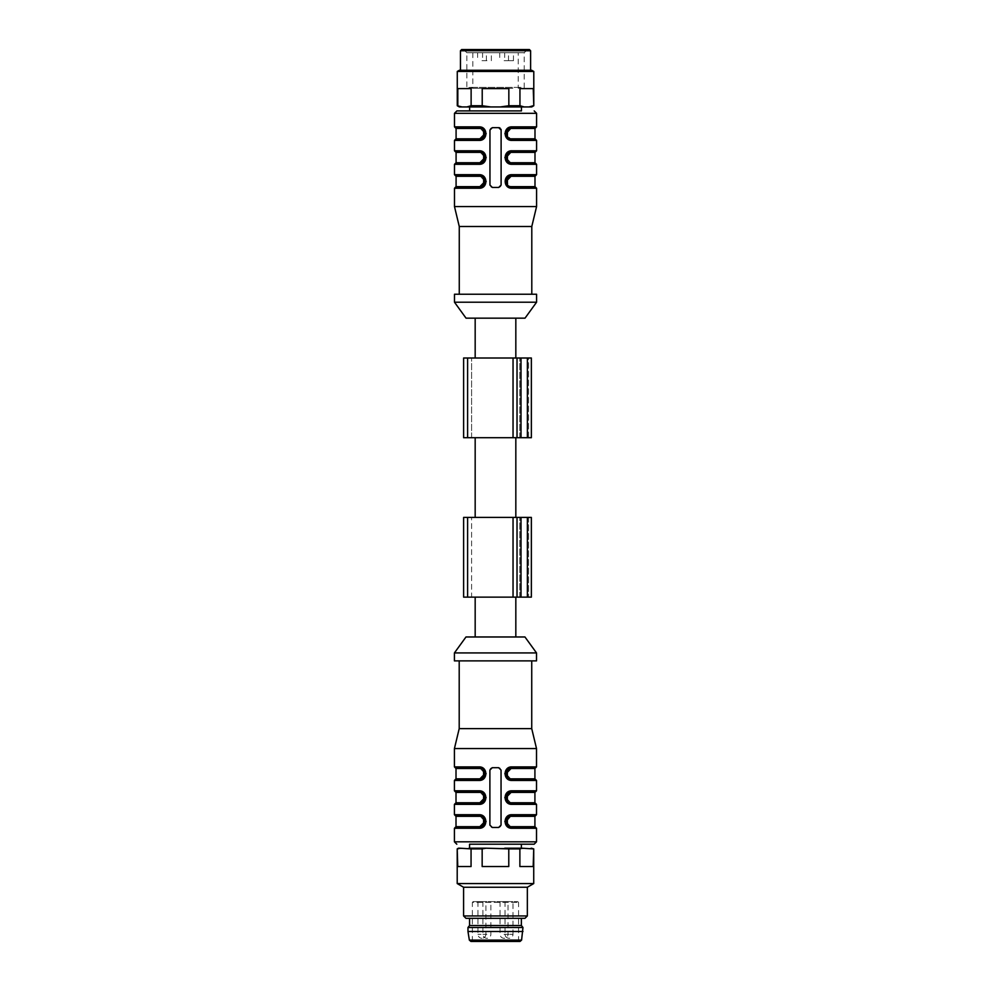 <?xml version="1.0" encoding="UTF-8"?>
<svg xmlns="http://www.w3.org/2000/svg" width="991" height="991" viewBox="0 0 991 991"><rect width="100%" height="100%" fill="white"/><g stroke="black" fill="none" stroke-linecap="round" stroke-linejoin="round"><path stroke-width="0.74" stroke-dasharray="4.96 3.72" d="M495.5 636.978L515.828 636.978L495.5 636.978M495.5 597.127L515.828 597.127L495.5 597.127M521.377 925.507L469.561 925.507M521.377 918.335L469.561 918.335L521.377 918.335M485.9 934.278C485.664 936.693 484.339 938.031 481.923 938.266A3.989 3.989 0 0 0 485.9 934.278L477.935 934.278L485.9 934.278L485.9 901.599L477.935 901.599L485.9 901.599M505.038 901.599L505.038 934.278C505.274 936.693 506.599 938.031 509.015 938.266A3.989 3.989 0 0 0 513.004 934.278L505.038 934.278L513.004 934.278L513.004 901.599L505.038 901.599L513.004 901.599M504.035 901.599L508.024 901.599L504.035 901.599M477.935 901.599L477.935 934.278A3.989 3.989 0 0 0 481.923 938.266M486.903 901.599L482.914 901.599L486.903 901.599M473.153 901.599L517.785 901.599L473.153 901.599L472.36 902.392L518.578 902.392L472.36 902.392L472.36 941.45L518.578 941.45L472.36 941.45M520.015 941.45L470.923 941.45M522.963 931.49L467.975 931.49M522.963 927.502L467.975 927.502M524.957 918.335L465.981 918.335M527.348 915.944L463.59 915.944M527.348 887.255L463.59 887.255M495.463 844.208L521.377 844.208L495.463 844.208M482.518 848.197L521.377 848.197L482.518 848.197M500.69 826.345A2.391 2.391 0 0 1 498.659 827.473L501.05 825.082L501.05 770.081L498.659 767.691L492.279 767.691L489.888 770.081L489.888 825.082L492.279 827.473L498.659 827.473A2.391 2.391 0 0 0 501.05 825.082L501.05 770.081A2.391 2.391 0 0 0 498.659 767.691L492.279 767.691A2.391 2.391 0 0 0 489.888 770.081L489.888 825.082A2.391 2.391 0 0 0 492.279 827.473L498.659 827.473L492.279 827.473A2.391 2.391 0 0 1 489.888 825.082L489.888 770.081A2.391 2.391 0 0 1 492.279 767.691L498.659 767.691A2.391 2.391 0 0 1 501.05 770.081L501.05 825.082A2.391 2.391 0 0 1 500.69 826.333M454.423 748.564L536.515 748.564M504.815 773.674L511.728 780.45L536.515 780.45M504.815 797.582L511.728 804.358L536.515 804.358M504.815 821.489L511.406 827.473L507.417 825.813M486.123 821.489L479.533 815.519L483.521 817.166M486.123 797.582L479.533 791.598L483.521 793.258M486.123 773.674L479.533 767.691L483.521 769.35M459.205 728.633L531.733 728.633M454.423 660.886L536.515 660.886M454.423 652.92L536.515 652.92M465.981 636.978L524.957 636.978M535.722 827.473L511.406 827.473L506.017 821.489M455.216 815.519L479.533 815.519L484.921 821.489M535.722 803.565L511.406 803.565L506.017 797.582M455.216 791.598L479.533 791.598L484.921 797.582M535.722 779.644L511.406 779.644L506.017 773.674M479.533 767.691L484.921 773.674M511.406 779.644L507.417 777.997M505.435 773.921L507.293 769.462L511.406 767.691L535.722 767.691M507.429 802.041L511.406 803.565L507.417 801.905M507.256 801.892L505.435 797.594L507.293 793.37L511.406 791.598L535.722 791.598M507.293 817.278L511.406 815.519L535.722 815.519M483.67 817.191L485.503 821.489L483.645 825.701L479.21 828.265L454.423 828.265M483.67 793.283L485.503 797.569L483.645 801.793L479.21 804.358L454.423 804.358M483.645 777.885L479.533 779.644L479.842 778.852L456.009 778.852M507.305 769.326L511.406 767.691L511.096 768.496L534.917 768.496M507.305 793.234L511.406 791.598L511.096 792.404L534.917 792.404M536.515 814.713L511.728 814.713L511.096 816.311L534.917 816.311M456.009 826.68L479.842 826.68L479.533 827.473L483.633 825.837M456.009 802.76L479.842 802.76L479.533 803.565L483.633 801.93M455.216 779.644L479.533 779.644L483.633 778.009M454.423 780.45L479.21 780.45L479.533 779.644M457.21 848.891L457.755 866.53L471.059 866.53L471.059 848.891L486.135 848.197L519.879 848.891L519.879 866.53L533.183 866.53L519.879 866.53L533.183 866.53L533.728 848.891M486.135 848.197L469.077 848.197L471.059 848.891M457.755 848.891L469.077 848.197M459.737 848.197L458.412 848.197M532.526 848.197L531.201 848.197L533.183 848.891M519.879 848.891L531.201 848.197M521.861 848.197L504.803 848.197M533.728 883.563L457.21 883.563M482.159 848.891L482.159 866.53L508.779 866.53L482.159 866.53L508.779 866.53L508.779 848.891M471.059 866.53L457.755 866.53L471.059 866.53M467.603 597.127L517.017 597.127L517.017 517.413L517.017 597.127L531.362 597.127L531.362 517.413L463.615 517.413L471.592 517.413L463.615 517.413L463.615 597.127L463.615 517.413L463.615 597.127L471.592 597.127L471.592 517.413L471.592 597.127L467.603 597.127L467.603 517.413M517.017 597.127L517.017 517.413M528.575 517.413L519.804 517.413L528.575 517.413L528.575 597.127L528.575 517.413M495.5 517.413L515.828 517.413L495.5 517.413M519.804 597.127L519.804 517.413L519.804 597.127M495.5 437.712L515.828 437.712L495.5 437.712M467.603 437.712L517.017 437.712L517.017 358.011L517.017 437.712L531.362 437.712L531.362 358.011L463.615 358.011L471.592 358.011L463.615 358.011L463.615 437.712L463.615 358.011L463.615 437.712L471.592 437.712L467.603 437.712L467.603 358.011M471.592 437.712L471.592 358.011L471.592 437.712M517.017 437.712L517.017 358.011M528.575 437.712L528.575 358.011L527.385 358.011L528.575 358.011L528.575 437.712M521.006 358.011L527.385 358.011L519.804 358.011L521.006 358.011L521.006 437.712M519.804 437.712L519.804 358.011L519.804 437.712M495.5 358.011L515.828 358.011L495.5 358.011M486.965 60.711L482.58 60.711L486.965 60.711M504.097 60.711L508.482 60.711L504.097 60.711M509.077 60.711L513.462 60.711L509.077 60.711M481.985 60.711L486.37 60.711L481.985 60.711M482.58 52.734L491.35 52.734L482.58 52.734L482.58 60.711M499.712 52.734L508.482 52.734L499.712 52.734L499.712 60.711M504.692 52.734L513.462 52.734L504.692 52.734L504.692 60.711M477.6 52.734L486.37 52.734L477.6 52.734L477.6 60.711M495.537 52.734L472.818 52.734L495.537 52.734M512.867 88.286L472.818 88.286L512.867 88.286M495.537 88.286L466.835 88.286L495.537 88.286M472.818 52.734L472.818 88.286L469.821 87.381L466.835 88.286L466.835 52.734L524.227 52.734L466.835 52.734L463.652 49.55L527.41 49.55L463.652 49.55M529.405 49.55L461.657 49.55M460.456 50.752L530.606 50.752M460.456 70.274L530.606 70.274L460.456 70.274M531.721 70.274L459.341 70.274M457.272 71.463L533.79 71.463M533.79 105.74L533.245 88.608L519.941 88.608L533.245 88.608L519.941 88.608L519.941 105.74L508.841 105.74L500.331 106.941L531.721 106.941M482.221 105.74L471.121 105.74L466.872 106.941L490.731 106.941L482.221 105.74L482.221 88.608L508.841 88.608L482.221 88.608L508.841 88.608L508.841 105.74M459.341 106.941L462.066 106.941L457.817 105.74L457.817 88.608L471.121 88.608L457.817 88.608L471.121 88.608L471.121 105.74M533.245 105.74L528.996 106.941M524.189 106.941L519.941 105.74M490.731 106.941L500.331 106.941M462.066 106.941L466.872 106.941M495.537 106.941L469.623 106.941L495.537 106.941M495.537 110.918L469.623 110.918L495.537 110.918M536.577 174.689L511.79 174.689C503.007 174.503 502.97 188.439 511.79 188.24L506.079 181.464M535.784 175.481L511.467 175.481L511.158 176.287L534.991 176.287M535.784 163.527L511.467 163.527L506.079 157.544M534.991 152.366L511.158 152.366L511.467 151.573L535.784 151.573M504.877 133.636L511.79 140.412L506.079 133.636M534.991 128.458L511.158 128.458L511.467 127.666L535.784 127.666M455.278 127.666L479.594 127.666L484.983 133.636M483.707 137.848L479.594 139.62L479.904 138.814L456.083 138.814M455.278 151.573L479.594 151.573L484.983 157.544M483.744 153.246L485.565 157.544L483.707 161.756L479.594 163.527L479.904 162.735L456.083 162.735M455.278 175.481L479.594 175.481L484.983 181.464M485.565 181.204L483.707 185.676L479.594 187.435L479.904 186.642L456.083 186.642M490.31 128.793A2.391 2.391 0 0 1 492.341 127.666L489.95 130.056L489.95 185.044L492.341 187.435L498.721 187.435L501.112 185.044L501.112 130.056L501.112 185.044A2.391 2.391 0 0 1 498.721 187.435L492.341 187.435A2.391 2.391 0 0 1 489.95 185.044L489.95 130.056L489.95 185.044A2.391 2.391 0 0 0 492.341 187.435L498.721 187.435A2.391 2.391 0 0 0 501.112 185.044L501.112 130.056A2.391 2.391 0 0 0 498.721 127.666L492.341 127.666A2.391 2.391 0 0 0 489.95 130.056A2.391 2.391 0 0 1 490.31 128.805M499.997 128.037A2.391 2.391 0 0 1 500.975 129.264M492.341 127.666L498.721 127.666L492.341 127.666M507.479 185.788L511.467 187.435L535.784 187.435M507.355 177.253L511.467 175.481L507.367 177.116M504.877 157.544L511.467 163.527L507.479 161.867M507.33 161.855L505.497 157.557L507.355 153.345L511.79 150.781L536.577 150.781M511.467 139.62L507.479 137.96M507.33 137.947L505.497 133.649L507.355 129.425L511.79 126.86L536.577 126.86M486.185 133.636L479.594 127.666L483.583 129.313M454.485 140.412L479.272 140.412L479.594 139.62L455.278 139.62M479.594 151.573L483.583 153.233M483.695 161.892L479.594 163.527L455.278 163.527M479.594 175.481L483.583 177.141M483.695 185.812L479.594 187.435L455.278 187.435M501.112 130.056L498.721 127.666M511.79 174.689L511.467 175.481M486.185 157.544L479.272 150.781L454.485 150.781M486.185 181.464L479.272 174.689L454.485 174.689M536.577 206.574L454.485 206.574M531.795 226.493L459.267 226.493M536.577 294.24L454.485 294.24M536.577 302.218L454.485 302.218M525.019 318.161L466.043 318.161M495.5 318.161L475.172 318.161L495.5 318.161M504.035 934.278L508.024 934.278L504.035 934.278M486.903 934.278L482.914 934.278L486.903 934.278M521.588 940.112L469.35 940.112M454.423 841.817L536.515 841.817M536.515 766.898L511.728 766.898M536.515 790.806L511.728 790.806M511.728 828.265L536.515 828.265M479.21 814.713L454.423 814.713M479.21 790.806L454.423 790.806M479.21 766.898L454.423 766.898M534.917 826.68L511.096 826.68M456.009 816.311L479.842 816.311M534.917 802.76L511.096 802.76M456.009 792.404L479.842 792.404M534.917 778.852L511.096 778.852M456.009 768.496L479.842 768.496M513.041 597.127L513.041 517.413M521.006 597.127L521.006 517.413M527.385 597.127L527.385 517.413M513.041 437.712L513.041 358.011M527.385 437.712L527.385 358.011M534.991 186.642L511.158 186.642M534.991 162.735L511.158 162.735M534.991 138.814L511.158 138.814M456.083 128.458L479.904 128.458M456.083 152.366L479.904 152.366M456.083 176.287L479.904 176.287M536.577 113.308L454.485 113.308M511.79 188.24L536.577 188.24M511.79 164.32L536.577 164.32M511.79 140.412L536.577 140.412M479.272 126.86L454.485 126.86M454.485 164.32L479.272 164.32M454.485 188.24L479.272 188.24M500.046 901.599L500.046 934.278A3.989 3.989 0 0 0 504.035 938.266A3.989 3.989 0 0 0 508.024 934.278L508.024 901.599M482.914 901.599L482.914 934.278A3.989 3.989 0 0 0 486.903 938.266A3.989 3.989 0 0 0 490.879 934.278L490.879 901.599M505.038 934.278A3.989 3.989 0 0 0 509.015 938.266M518.578 941.45L518.578 902.392L517.785 901.599M505.435 773.674L507.256 769.375M505.435 797.594L507.256 793.283M511.406 815.519L507.305 817.154M511.406 827.473L507.429 825.961M505.435 821.75L507.256 817.191M485.503 821.489L483.682 825.788M485.503 797.569L483.682 801.88M485.503 773.414L483.682 777.972M491.35 60.711L491.35 52.734M508.482 60.711L508.482 52.734M513.462 60.711L513.462 52.734M486.37 60.711L486.37 52.734M527.41 49.55L524.227 52.734L524.227 88.286L521.241 87.381L469.821 87.381L521.241 87.381L518.243 88.286L518.243 52.734M511.467 187.435L507.491 185.924M505.497 181.712L507.318 177.166M511.467 151.573L507.367 153.209M505.497 157.557L507.318 153.258M511.467 127.666L507.367 129.288M507.318 129.338L505.497 133.624M479.594 139.62L483.695 137.984M485.565 133.624L483.744 137.935M485.565 157.544L483.744 161.843M485.565 181.452L483.744 185.763"/><path stroke-width="1.49" d="M469.561 918.335L469.561 925.507L521.377 925.507L521.377 918.335M521.588 940.112L469.35 940.112L470.923 941.45L520.015 941.45L521.588 940.112L522.963 927.502L467.975 927.502L467.975 931.49L522.963 931.49M521.377 925.507L522.963 927.502M527.348 915.944L463.59 915.944L465.981 918.335L524.957 918.335L527.348 915.944L527.348 887.255L533.728 883.563L533.728 848.891L533.183 866.53L519.879 866.53L519.879 848.891L508.779 848.891L508.779 866.53L482.159 866.53L482.159 848.891L471.059 848.891L471.059 866.53L457.755 866.53L457.21 848.891L457.21 883.563L533.728 883.563M463.59 915.944L463.59 887.255L527.348 887.255M511.728 828.265C502.945 828.451 502.908 814.515 511.728 814.713L536.515 814.713L535.722 815.519L511.406 815.519L507.417 817.166L507.293 825.701L511.406 827.473C503.762 827.646 503.762 815.345 511.406 815.519C503.762 815.345 503.762 827.646 511.406 827.473L511.728 828.265L536.515 828.265L536.515 841.817L534.124 844.208L469.561 844.208L469.561 848.197M531.733 660.886L531.733 728.633L536.515 748.564L454.423 748.564L454.423 766.898L479.21 766.898C487.993 766.712 488.03 780.648 479.21 780.45L486.123 773.674M511.728 766.898L511.406 767.691L511.728 766.898L536.515 766.898L535.722 767.691L511.406 767.691L507.417 769.35L507.293 777.885L511.406 779.644C503.762 779.83 503.762 767.517 511.406 767.691C503.762 767.517 503.762 779.83 511.406 779.644L511.728 780.45C502.945 780.635 502.908 766.687 511.728 766.898L504.815 773.674M511.728 790.806L511.406 791.598L511.728 790.806L536.515 790.806L535.722 791.598L511.406 791.598L507.417 793.258L507.293 801.793L511.406 803.565C503.762 803.738 503.762 791.425 511.406 791.598C503.762 791.425 503.762 803.738 511.406 803.565L511.728 804.358C502.945 804.543 502.908 790.607 511.728 790.806L504.815 797.582M506.017 821.489L511.728 814.713L504.815 821.489M536.515 841.817L454.423 841.817L454.423 828.265L479.21 828.265L483.521 825.813L483.645 817.278L479.533 815.519C487.176 815.345 487.176 827.646 479.533 827.473C487.176 827.646 487.176 815.345 479.533 815.519L479.21 814.713C487.993 814.528 488.03 828.476 479.21 828.265L486.123 821.489M479.21 814.713L454.423 814.713L454.423 804.358L479.21 804.358L483.521 801.905L483.645 793.37L479.533 791.598C487.176 791.425 487.176 803.738 479.533 803.565C487.176 803.738 487.176 791.425 479.533 791.598L479.21 790.806C487.993 790.62 488.03 804.568 479.21 804.358L486.123 797.582M498.659 827.473L501.05 825.082L501.05 770.081L498.659 767.691L492.279 767.691L489.888 770.081L489.888 825.082L492.279 827.473L498.659 827.473M534.124 844.208L469.561 844.208M531.733 728.633L459.205 728.633L454.423 748.564M536.515 660.886L454.423 660.886L454.423 652.92L536.515 652.92L536.515 660.886M536.515 652.92L524.957 636.978L465.981 636.978L454.423 652.92M511.096 826.68L534.917 826.68L534.917 816.311L511.096 816.311C504.63 816.113 504.58 826.866 511.096 826.68L511.406 827.473L535.722 827.473L536.515 828.265M484.921 821.489L479.842 826.68C486.308 826.853 486.346 816.113 479.842 816.311L456.009 816.311L456.009 826.68L479.842 826.68L479.533 827.473L455.216 827.473L479.594 827.473M506.017 797.582L511.096 792.404C504.63 792.205 504.58 802.945 511.096 802.76L511.406 803.565L535.722 803.565L536.515 804.358L511.728 804.358L507.305 801.93M484.921 797.582L479.842 802.76C486.308 802.945 486.346 792.205 479.842 792.404L456.009 792.404L456.009 802.76L479.842 802.76L479.533 803.565L455.216 803.565L479.594 803.565M506.017 773.674L511.096 768.496C504.63 768.285 504.58 779.037 511.096 778.852L511.406 779.644L535.722 779.644L536.515 780.45L511.728 780.45L507.429 778.133M484.921 773.674L479.941 778.852M479.842 768.496L456.009 768.496L456.009 778.852L479.842 778.852C486.308 779.05 486.358 768.31 479.842 768.496L479.533 767.691C487.176 767.517 487.176 779.83 479.533 779.644C487.176 779.83 487.176 767.517 479.533 767.691L479.21 766.898M507.417 777.997L505.435 773.414M507.417 801.905L505.435 797.334M507.417 825.813L507.293 817.278M483.521 817.166L485.503 821.75M483.521 793.258L485.503 797.829M483.521 769.35L483.645 777.885M479.842 778.852L479.533 779.644L483.521 777.997L483.645 769.462L479.533 767.691L455.216 767.691L479.533 767.691L483.633 769.326M511.096 778.852L534.917 778.852L534.917 768.496L511.096 768.496L511.344 767.691M511.096 802.76L534.917 802.76L534.917 792.404L511.096 792.404L511.344 791.611M479.842 816.311L479.533 815.519L455.216 815.519L454.423 814.713M479.842 792.404L479.533 791.598L455.216 791.598L454.423 790.806L479.21 790.806M454.423 790.806L454.423 780.45L479.21 780.45L479.533 779.644L455.216 779.644L456.009 778.852M457.21 848.891L458.412 848.197L459.737 848.197L457.755 848.891M471.059 848.891L459.737 848.197M469.077 848.197L486.135 848.197L482.159 848.891M508.779 848.891L486.135 848.197M504.803 848.197L521.861 848.197L519.879 848.891M533.183 848.891L521.861 848.197M531.201 848.197L533.728 848.891M531.362 597.127L531.362 517.413L517.017 517.413L517.017 597.127L531.362 597.127M467.603 597.127L467.603 517.413L463.615 517.413L463.615 597.127L517.017 597.127M467.603 517.413L517.017 517.413M531.362 437.712L531.362 358.011L517.017 358.011L517.017 437.712L531.362 437.712M517.017 437.712L463.615 437.712L463.615 358.011L517.017 358.011M461.657 49.55L529.405 49.55L530.606 50.752L460.456 50.752L461.657 49.55M530.606 70.274L530.606 50.752M459.341 70.274L531.721 70.274L533.79 71.463L457.272 71.463L459.341 70.274M519.941 105.74L524.189 106.941L500.331 106.941L508.841 105.74L519.941 105.74L519.941 88.608L533.245 88.608L533.79 105.74L533.79 71.463M457.817 105.74L457.817 88.608L471.121 88.608L471.121 105.74L482.221 105.74L490.731 106.941L459.341 106.941L457.272 105.74L462.066 106.941M482.221 105.74L482.221 88.608L508.841 88.608L508.841 105.74M533.79 105.74L531.721 106.941L524.189 106.941M528.996 106.941L533.245 105.74M466.872 106.941L471.121 105.74M500.331 106.941L490.731 106.941M484.983 133.636L479.904 138.814C486.37 139.025 486.42 128.273 479.904 128.458L479.272 126.86L454.485 126.86L454.485 113.308L456.876 110.918L521.439 110.918L521.439 106.941M511.158 176.287L511.467 175.481C503.824 175.308 503.824 187.621 511.467 187.435C503.824 187.621 503.824 175.308 511.467 175.481L535.784 175.481L534.991 176.287L511.158 176.287C504.692 176.076 504.642 186.828 511.158 186.642L511.79 188.24C503.007 188.426 502.97 174.478 511.79 174.689L536.577 174.689L535.784 175.481M506.079 181.464L511.059 176.287M506.079 157.544L511.467 151.573C503.824 151.4 503.824 163.701 511.467 163.527C503.824 163.701 503.824 151.4 511.467 151.573L507.479 153.233L507.355 161.756L511.467 163.527L511.158 162.735L534.991 162.735L534.991 152.366L511.158 152.366C504.692 152.18 504.654 162.933 511.158 162.735M506.079 133.636L511.467 127.666C503.824 127.48 503.824 139.793 511.467 139.62C503.824 139.793 503.824 127.48 511.467 127.666L507.479 129.313L507.355 137.848L511.467 139.62L511.158 138.814L534.991 138.814L534.991 128.458L511.158 128.458C504.692 128.273 504.654 139.025 511.158 138.814M456.083 128.458L456.083 138.814L479.904 138.814L479.594 139.62C487.238 139.793 487.238 127.48 479.594 127.666C487.238 127.48 487.238 139.793 479.594 139.62L483.583 137.96L483.707 129.425L479.594 127.666L455.278 127.666L456.083 128.458L479.904 128.458M484.983 157.544L479.904 162.735C486.37 162.933 486.42 152.18 479.904 152.366L479.594 151.573C487.238 151.4 487.238 163.701 479.594 163.527C487.238 163.701 487.238 151.4 479.594 151.573L455.278 151.573L456.083 152.366L479.904 152.366M456.083 152.366L456.083 162.735L479.904 162.735L479.594 163.527L483.583 161.867L483.707 153.345L479.272 150.781C488.055 150.595 488.092 164.531 479.272 164.32L486.185 157.544M484.983 181.464L479.904 186.642C486.37 186.841 486.42 176.101 479.904 176.287L479.594 175.481C487.238 175.308 487.238 187.621 479.594 187.435C487.238 187.621 487.238 175.308 479.594 175.481L455.278 175.481L456.083 176.287L479.904 176.287M456.083 176.287L456.083 186.642L479.904 186.642L479.594 187.435L483.583 185.788L483.707 177.253L479.272 174.689C488.055 174.503 488.092 188.439 479.272 188.24L486.185 181.464M456.876 110.918L521.439 110.918M500.975 129.264A2.391 2.391 0 0 1 501.112 130.056L498.721 127.666A2.391 2.391 0 0 1 499.997 128.037M511.79 174.689L507.479 177.141L507.355 185.676L511.467 187.435L507.367 185.812M511.158 186.642L534.991 186.642L535.784 187.435L511.467 187.435M507.479 185.788L507.355 177.253M507.479 161.867L505.497 157.296M534.991 152.366L535.784 151.573L511.406 151.573M536.577 174.689L536.577 164.32L511.79 164.32L511.467 163.527L535.784 163.527L534.991 162.735M507.479 137.96L505.497 133.636M534.991 128.458L535.784 127.666L511.467 127.666L507.491 129.177M507.491 138.096L511.467 139.62L535.784 139.62L511.467 139.62L511.79 140.412C503.007 140.598 502.97 126.662 511.79 126.86L504.877 133.636M483.583 129.313L483.707 137.848M456.083 138.814L455.278 139.62L479.594 139.62L479.272 140.412L486.185 133.636M483.583 153.233L485.565 157.544L483.744 161.855M456.083 162.735L455.278 163.527L479.594 163.527L483.571 162.016M483.583 177.141L485.565 181.464L483.744 185.763M456.083 186.642L455.278 187.435L479.594 187.435L483.571 185.924M498.721 127.666L492.341 127.666L489.95 130.056L489.95 185.044L492.341 187.435L498.721 187.435L501.112 185.044L501.112 130.056M511.79 164.32C503.007 164.506 502.97 150.57 511.79 150.781L504.877 157.544M535.784 151.573L536.577 150.781L511.79 150.781L507.491 153.085M535.784 127.666L536.577 126.86L511.79 126.86L511.467 127.666M479.272 126.86C488.055 126.675 488.092 140.623 479.272 140.412L454.485 140.412L455.278 139.62M455.278 151.573L454.485 150.781L479.272 150.781L483.695 153.209M455.278 175.481L454.485 174.689L479.272 174.689L483.695 177.116M459.267 294.24L459.267 226.493L454.485 206.574L536.577 206.574L536.577 188.24L511.79 188.24M459.267 226.493L531.795 226.493L536.577 206.574M454.485 294.24L536.577 294.24L536.577 302.218L454.485 302.218L454.485 294.24M454.485 302.218L466.043 318.161L525.019 318.161L536.577 302.218M527.385 597.127L527.385 517.413M521.006 597.127L521.006 517.413M513.041 597.127L513.041 517.413M527.385 437.712L527.385 358.011M521.006 437.712L521.006 358.011M513.041 437.712L513.041 358.011M467.603 437.712L467.603 358.011M454.485 113.308L536.577 113.308L534.186 110.918M536.577 150.781L536.577 140.412L511.79 140.412M479.272 164.32L454.485 164.32L455.278 163.527M479.272 188.24L454.485 188.24L455.278 187.435M475.172 597.127L475.172 636.978M515.828 597.127L515.828 636.978M469.35 940.112L467.975 931.49M469.561 925.507L467.975 927.502M521.377 844.208L521.377 848.197M536.515 748.564L536.515 766.898M536.515 780.45L536.515 790.806M536.515 804.358L536.515 814.713M454.423 841.817L456.814 844.208M459.205 660.886L459.205 728.633M505.435 773.661L507.256 777.972L505.435 773.674L507.256 769.363M511.406 767.691L507.429 769.214M511.406 779.644L507.305 778.009M534.917 768.496L535.722 767.691M534.917 778.852L535.722 779.644M511.406 791.598L507.429 793.122M507.256 801.88L505.435 797.569L507.256 793.283M534.917 792.404L535.722 791.598M534.917 802.76L535.722 803.565M507.429 817.03L511.344 815.519M507.256 817.191L505.435 821.489L507.256 825.788L505.435 821.242M511.406 827.473L507.305 825.837M534.917 816.311L535.722 815.519M534.917 826.68L535.722 827.473M483.633 817.154L479.533 815.519L483.509 817.03M479.533 827.473L483.509 825.961M483.682 817.191L485.503 821.502L483.67 825.8M454.423 828.265L456.009 826.68M456.009 816.311L455.216 815.519M483.633 793.234L479.533 791.598L483.509 793.122M479.533 803.565L483.509 802.041M483.682 793.283L485.503 797.594L483.67 801.892M454.423 804.358L456.009 802.76M456.009 792.404L455.216 791.598M454.423 780.45L455.216 779.644M479.533 779.644L483.509 778.133M485.503 773.921L483.67 769.363L485.503 773.674L483.67 777.972M456.009 768.496L454.423 766.898M479.533 767.691L483.509 769.214M463.59 887.255L457.21 883.563M475.172 437.712L475.172 517.413M515.828 437.712L515.828 517.413M460.456 70.274L460.456 50.752M457.272 105.74L457.272 71.463M469.623 110.918L469.623 106.941M534.991 186.642L534.991 176.287M534.991 138.814L536.577 140.412M511.467 175.481L507.491 177.005M505.497 181.204L507.33 185.763L505.497 181.452L507.33 177.154M536.577 188.24L535.784 187.435M507.367 161.892L511.467 163.527L507.491 162.016M507.318 161.843L505.497 157.544L507.33 153.246M536.577 164.32L535.784 163.527M507.318 137.935L505.497 133.389M511.467 139.62L507.367 137.984M505.497 133.624L507.33 129.338M479.594 139.62L483.571 138.096M483.571 129.177L479.594 127.666L483.695 129.288M485.565 133.624L483.744 129.338L485.565 133.649L483.744 137.947M454.485 126.86L455.278 127.666M483.744 153.258L485.565 157.804M479.594 151.573L483.571 153.085M485.565 181.452L483.744 177.154L485.565 181.712M479.594 175.481L483.571 177.005M536.577 126.86L536.577 113.308M454.485 206.574L454.485 188.24M454.485 174.689L454.485 164.32M454.485 150.781L454.485 140.412M531.795 294.24L531.795 226.493M475.172 318.161L475.172 358.011M515.828 318.161L515.828 358.011"/></g></svg>
